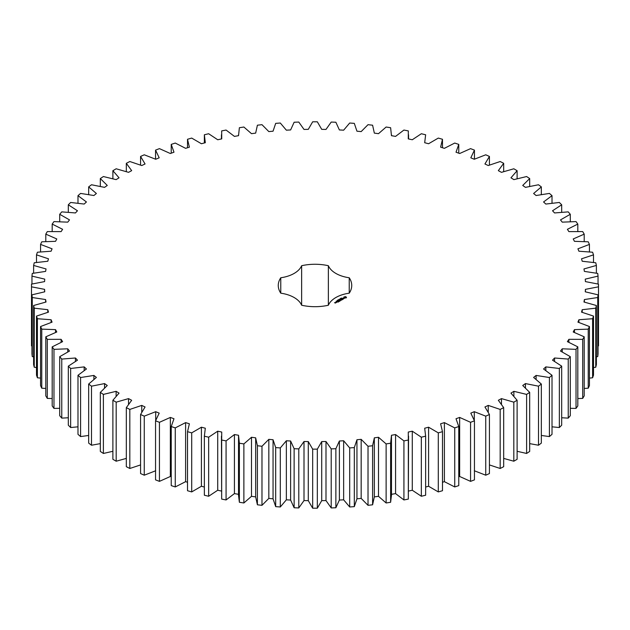 <?xml version="1.0" encoding="UTF-8"?>
<svg xmlns="http://www.w3.org/2000/svg" width="630" height="630" viewBox="0 0 630 630"><rect width="100%" height="100%" fill="white"/><g stroke="black" fill="none" stroke-linecap="round" stroke-linejoin="round"><path stroke-width="0.94" d="M116.18 402.161L116.18 461.215L112.888 459.309L112.888 400.263L116.18 402.161L128.536 398.609L131.662 400.294L126.323 407.641L129.827 409.421L141.75 405.405L145.065 406.972L140.569 414.509L144.262 416.147L155.712 411.689L159.193 413.13L155.555 420.816L159.437 422.313L170.344 417.43L173.982 418.737L171.234 426.549L175.266 427.896L185.606 422.612L189.386 423.777L187.519 431.676L191.701 432.865L201.419 427.203L205.317 428.227L204.356 436.18L208.664 437.204L217.72 431.188L221.728 432.062L221.666 440.031L226.075 440.898L234.431 434.55L238.534 435.267L239.376 443.229L243.873 443.922L251.496 437.275L255.662 437.834L257.402 445.741L261.978 446.268L268.829 439.346L273.05 439.748L275.688 447.576L280.311 447.93L286.359 440.764L290.619 441.008L294.131 448.71L298.785 448.891L304.007 441.512L308.291 441.591L312.669 449.151L317.331 449.151L321.709 441.591L325.993 441.512L331.215 448.891L335.869 448.71L339.381 441.008L343.641 440.764L349.689 447.93L354.312 447.576L356.95 439.748L361.171 439.346L368.022 446.268L372.598 445.741L374.338 437.834L378.504 437.275L386.127 443.922L390.624 443.229L391.466 435.267L395.569 434.55L403.924 440.898L408.334 440.031L408.272 432.062L412.28 431.188L421.336 437.204L425.644 436.149L425.644 495.227L425.644 436.18L424.683 428.227L428.581 427.203L438.299 432.865L442.481 431.676L440.614 423.777L444.394 422.612L454.734 427.896L458.766 426.549L456.018 418.737L459.656 417.43L470.563 422.313L474.445 420.816L470.807 413.13L474.288 411.689L485.738 416.147L489.431 414.509L484.935 406.972L488.25 405.405L500.173 409.421L503.677 407.641L498.338 400.294L501.464 398.609L513.82 402.161L517.112 400.263L510.954 393.128L513.883 391.325L526.609 394.404L529.68 392.38L522.727 385.497L525.444 383.583L538.5 386.182L541.335 384.048L533.61 377.441L536.106 375.433L549.423 377.527L552.014 375.291L543.564 368.991L545.824 366.888L559.353 368.479L561.684 366.148L552.534 360.179L554.558 357.998L568.228 359.076L570.292 356.659L560.487 351.052L562.259 348.8L576.025 349.351L577.812 346.87L567.394 341.641L568.898 339.326L582.703 339.357L584.207 336.814L573.213 331.986L574.458 329.624L588.239 329.136L589.444 326.537L577.93 322.135L578.907 319.733L592.602 318.725L593.507 316.087L581.522 312.134L582.222 309.692L595.767 308.172L596.382 305.503L583.971 302.014L584.388 299.549L597.744 297.525L598.043 294.832L585.27 291.816L585.412 289.351L598.5 286.823L598.5 284.13L585.412 281.602L585.27 279.129L598.043 276.113L597.744 273.428L584.388 271.396L583.971 268.939L596.382 265.443L595.767 262.773L582.222 261.253L581.522 258.812L593.507 254.859L592.602 252.22L578.907 251.22L577.93 248.811L589.444 244.409L588.239 241.81L574.458 241.329L573.213 238.959L584.207 234.139L582.703 231.588L568.898 231.619L567.394 229.312L577.812 224.083L576.025 221.595L562.259 222.154L560.487 219.901L570.292 214.287L568.228 211.877L554.558 212.948L552.534 210.766L561.684 204.797L559.353 202.466L545.824 204.057L543.564 201.962L552.014 195.662L549.423 193.418L536.106 195.52L533.61 193.505L541.335 186.897L538.5 184.763L525.444 187.362L522.727 185.448L529.68 178.566L526.609 176.542L513.883 179.629L510.954 177.817L517.112 170.691L513.82 168.785L501.464 172.344L498.338 170.651L503.677 163.304L500.173 161.524L488.25 165.54L484.935 163.973L489.431 156.437L485.738 154.799L474.288 159.256L470.807 157.815L474.445 150.129L470.563 148.633L459.656 153.515L456.018 152.208L458.766 144.396L454.734 143.049L444.394 148.334L440.614 147.168L442.481 139.269L438.299 138.08L428.581 143.742L424.683 142.719L425.644 134.773L421.336 133.741L412.28 139.758L408.272 138.883L408.334 130.914L403.924 130.048L395.569 136.395L391.466 135.678L390.624 127.725L386.127 127.024L378.504 133.67L374.338 133.111L372.598 125.205L368.022 124.677L361.171 131.599L356.95 131.197L354.312 123.37L349.689 123.023L343.641 130.182L339.381 129.945L335.869 122.236L331.215 122.062L325.993 129.434L321.709 129.355L317.331 121.795L312.669 121.795L308.291 129.355L304.007 129.434L298.785 122.062L294.131 122.236L290.619 129.945L286.359 130.182L280.311 123.023L275.688 123.37L273.05 131.197L268.829 131.599L261.978 124.677L257.402 125.205L255.662 133.111L251.496 133.67L243.873 127.024L239.376 127.725L238.534 135.678L234.431 136.395L226.075 130.048L221.666 130.914L221.728 138.883L217.72 139.758L208.664 133.741L204.356 134.773L204.356 142.971L204.356 134.828M204.356 134.773L205.317 142.719L201.419 143.742L191.701 138.08L187.519 139.269L189.386 147.168L185.606 148.334L175.266 143.049L171.234 144.396L173.982 152.208L170.344 153.515L159.437 148.633L155.555 150.129L159.193 157.815L155.712 159.256L144.262 154.799L140.569 156.437L145.065 163.973L141.75 165.54L129.827 161.524L126.323 163.304L131.662 170.651L128.536 172.344L116.18 168.785L112.888 170.691L119.046 177.817L116.117 179.629L103.391 176.542L100.32 178.566L107.273 185.448L104.556 187.362L91.5 184.763L88.665 186.897L96.39 193.505L93.894 195.52L80.577 193.418L77.986 195.662L86.436 201.962L84.176 204.057L70.647 202.466L68.316 204.797L77.466 210.766L75.442 212.948L61.771 211.877L59.708 214.287L69.513 219.901L67.741 222.154L53.975 221.595L52.188 224.083L62.606 229.312L61.102 231.619L47.297 231.588L45.793 234.139L56.787 238.959L55.542 241.329L41.761 241.81L40.556 244.409L52.07 248.811L51.093 251.22L37.398 252.22L36.493 254.859L48.479 258.812L47.778 261.253L34.233 262.773L33.618 265.443L46.029 268.939L45.612 271.396L32.256 273.428L31.957 276.113L44.73 279.129L44.588 281.602L31.5 284.13L31.5 286.823L44.588 289.351L44.73 291.816L31.957 294.832L32.256 297.525L45.612 299.549L46.029 302.014L33.618 305.503L34.233 308.172L47.778 309.692L48.479 312.134L36.493 316.087L37.398 318.725L51.093 319.733L52.07 322.135L40.556 326.537L41.761 329.136L55.542 329.624L56.787 331.986L45.793 336.814L47.297 339.357L61.102 339.326L62.606 341.641L52.188 346.87L53.975 349.351L67.741 348.8L69.513 351.052L59.708 356.659L61.771 359.076L75.442 357.998L77.466 360.179L68.316 366.148L70.647 368.479L84.176 366.888L86.436 368.991L77.986 375.291L80.577 377.527L93.894 375.433L96.39 377.441L88.665 384.048L91.5 386.182L104.556 383.583L107.273 385.497L100.32 392.38L103.391 394.404L116.117 391.325L119.046 393.128L112.888 400.263M128.536 404.216L128.536 398.609M116.18 461.215L126.323 458.404M126.323 407.641L126.323 466.696L129.827 468.476L140.569 464.924M140.569 414.509L140.569 473.563L144.262 475.201L155.712 470.744M155.555 420.816L155.555 479.871L159.437 481.367L170.344 476.485L171.234 476.8M171.234 426.549L171.234 485.604L175.266 486.951L185.606 481.666L187.519 482.257M187.519 431.676L187.519 490.731L191.701 491.92L201.419 486.258L204.356 487.029M204.356 495.227L204.356 436.149L204.356 495.227L208.664 496.259L217.72 490.242L221.728 491.116M221.437 436.149L221.666 499.086L226.075 499.952L234.431 493.605L238.534 494.322M238.518 436.149L238.518 495.196L239.376 502.275L243.873 502.976L251.496 496.33L255.662 496.889L257.402 504.795L261.978 505.323L268.829 498.401L273.05 498.802L275.688 506.63L280.311 506.977L286.359 499.818L290.619 500.055L294.131 507.764L298.785 507.938L304.007 500.566L308.291 500.645L312.669 508.205L317.331 508.205L321.709 500.645L325.993 500.566L331.215 507.938L335.869 507.764L339.381 500.055L343.641 499.818L349.689 506.977L354.312 506.63L356.95 498.802L361.171 498.401L368.022 505.323L372.598 504.795L374.338 496.889L378.504 496.33L386.127 502.976L390.624 502.275L391.482 495.196L391.482 436.149M391.466 494.322L395.569 493.605L403.924 499.952L408.334 499.086L408.563 436.149M408.272 491.116L412.28 490.242L421.336 496.259L425.644 495.227M425.644 487.029L428.581 486.258L438.299 491.92L442.481 490.731L442.481 431.676M442.481 482.257L444.394 481.666L454.734 486.951L458.766 485.604L458.766 426.549M458.766 476.8L459.656 476.485L470.563 481.367L474.445 479.871L474.445 420.816M474.288 470.744L485.738 475.201L489.431 473.563L489.431 414.509M489.431 464.924L500.173 468.476L503.677 466.696L503.677 407.641M503.677 458.404L513.82 461.215L517.112 459.309L517.112 400.263M517.112 451.285L526.609 453.458L529.68 451.434L529.68 392.38M529.68 443.622L538.5 445.237L541.335 443.103L541.335 384.048M541.335 435.456L549.423 436.582L552.014 434.338L552.014 375.291M552.014 426.817L559.353 427.534L561.684 425.203L561.684 366.148M561.684 417.761L568.228 418.123L570.292 415.713L570.292 356.659M570.292 408.319L576.025 408.405L577.812 405.917L577.812 346.87M577.812 398.538L582.703 398.412L584.207 395.861L584.207 336.814M584.207 388.45L588.239 388.19L589.444 385.591L589.444 326.537M589.444 378.11L592.602 377.779L593.507 375.141L593.507 316.087M593.507 367.558L595.767 367.227L596.382 364.557L596.382 305.503M596.382 356.832L597.744 356.572L598.043 353.887L598.043 294.832M598.043 345.98L598.5 345.87L598.5 286.823M31.5 286.823L31.5 345.87L31.957 345.98M31.957 294.832L31.957 353.887L32.256 356.572L33.618 356.832M33.618 305.503L33.618 364.557L34.233 367.227L36.493 367.558M36.493 316.087L36.493 375.141L37.398 377.779L40.556 378.11M40.556 326.537L40.556 385.591L41.761 388.19L45.793 388.45M45.793 336.814L45.793 395.861L47.297 398.412L52.188 398.538M52.188 346.87L52.188 405.917L53.975 408.405L59.708 408.319M59.708 356.659L59.708 415.713L61.771 418.123L68.316 417.761M68.316 366.148L68.316 425.203L70.647 427.534L77.986 426.817M77.986 375.291L77.986 434.338L80.577 436.582L88.665 435.456M88.665 384.048L88.665 443.103L91.5 445.237L100.32 443.622M100.32 392.38L100.32 451.434L103.391 453.458L112.888 451.285M280.775 293.186A28.35 16.372 0 0 1 301.636 305.235A36.737 21.215 0 0 0 328.364 305.235A28.35 16.372 0 0 1 349.225 293.186A36.737 21.215 0 0 0 351.737 285.477A36.737 21.215 0 0 0 349.225 277.759A28.35 16.372 0 0 1 328.364 265.718A36.737 21.215 0 0 0 301.636 265.718A28.35 16.372 0 0 1 280.775 277.759A36.737 21.215 0 0 0 278.263 285.477A36.737 21.215 0 0 0 280.775 293.186L280.775 277.759M346.476 297.714L345.752 296.62L343.854 297.037L344.579 298.132L346.476 297.714M341.405 298.195L341.964 298.163L341.413 298.132M341.145 298.573L341.027 298.14L341.547 298.439L341.145 298.573M341.003 298.738L340.216 298.612L341.003 298.502M339.586 299.274L340.168 299.163L339.586 299.274M344.075 298.47L342.799 298.549L343.185 298.022L342.429 298.478L343.712 298.407L343.318 298.935L344.075 298.47M343.106 299.069L341.736 298.707L342.366 299.565L343.106 299.211M342.2 299.738L341.2 299.085L340.452 299.447L342.011 299.699L341.452 300.093L342.2 299.667M339.192 299.793L339.034 299.289L339.759 299.47L339.153 299.321L339.192 299.793M338.625 300.116L338.113 299.825L338.625 300.116M337.822 300.518L337.42 300.289L337.822 300.471M337.223 300.652L337.696 300.636L337.215 300.612M336.16 301.179L336.617 301.282L336.16 301.179M340.09 300.156L341.224 300.226L340.231 299.652L340.869 300.163L339.909 300.045L340.113 300.605L339.216 300.163L340.342 300.809L340.09 300.156L340.279 300.809M339.334 301.384L339.956 300.959L338.838 300.384L339.271 300.707L338.838 301.03L339.767 300.99L339.334 301.384M339.011 301.573L337.893 300.927L339.011 301.502M338.003 302.156L338.617 301.731L337.625 301.148L336.877 301.51L337.562 301.258L337.499 301.801L338.436 301.762L338.003 302.156M335.814 302.195L336.806 302.274L335.814 302.124M336.2 302.62L335.577 302.266L335.632 302.794L336.2 302.62M335.648 302.943L334.491 302.691L335.648 302.943M116.117 396.183L116.117 391.325M103.391 453.458L103.391 394.404M129.827 468.476L129.827 409.421M141.75 412.138L141.75 405.405M104.556 387.907L104.556 383.583M91.5 445.237L91.5 386.182M144.262 475.201L144.262 416.147M155.712 420.383L155.712 411.689M93.894 379.347L93.894 375.433M80.577 436.582L80.577 377.527M159.437 481.367L159.437 422.313M170.344 476.485L170.344 417.43M84.176 370.487L84.176 366.888M70.647 427.534L70.647 368.479M175.266 486.951L175.266 427.896M185.606 481.666L185.606 422.612M75.442 361.344L75.442 357.998M61.771 418.123L61.771 359.076M191.701 491.92L191.701 432.865M201.419 486.258L201.419 427.203M67.741 351.934L67.741 348.8M53.975 408.405L53.975 349.351M208.664 496.259L208.664 437.204M217.72 490.242L217.72 431.188M61.102 342.295L61.102 339.326M47.297 398.412L47.297 339.357M221.666 499.086L221.666 440.031M226.075 499.952L226.075 440.898M234.431 493.605L234.431 434.55M55.542 332.459L55.542 329.624M41.761 388.19L41.761 329.136M239.376 502.275L239.376 443.229M243.873 502.976L243.873 443.922M251.496 496.33L251.496 437.275M51.093 322.45L51.093 319.733M255.662 496.889L255.662 437.834M37.398 377.779L37.398 318.725M257.402 504.795L257.402 445.741M261.978 505.323L261.978 446.268M268.829 498.401L268.829 439.346M47.778 312.322L47.778 309.692M273.05 498.802L273.05 439.748M34.233 367.227L34.233 308.172M275.688 506.63L275.688 447.576M280.311 506.977L280.311 447.93M286.359 499.818L286.359 440.764M45.612 302.109L45.612 299.549M290.619 500.055L290.619 441.008M32.256 356.572L32.256 297.525M294.131 507.764L294.131 448.71M298.785 507.938L298.785 448.891M304.007 500.566L304.007 441.512M44.588 291.848L44.588 289.351M308.291 500.645L308.291 441.591M312.669 508.205L312.669 449.151M317.331 508.205L317.331 449.151M321.709 500.645L321.709 441.591M325.993 500.566L325.993 441.512M31.957 284.02L31.957 276.113M331.215 507.938L331.215 448.891M335.869 507.764L335.869 448.71M339.381 500.055L339.381 441.008M343.641 499.818L343.641 440.764M33.618 273.168L33.618 265.443M349.689 506.977L349.689 447.93M354.312 506.63L354.312 447.576M356.95 498.802L356.95 439.748M361.171 498.401L361.171 439.346M36.493 262.442L36.493 254.859M368.022 505.323L368.022 446.268M372.598 504.795L372.598 445.741M374.338 496.889L374.338 437.834M378.504 496.33L378.504 437.275M40.556 251.89L40.556 244.409M386.127 502.976L386.127 443.922M390.624 502.275L390.624 443.229M395.569 493.605L395.569 434.55M45.793 241.55L45.793 234.139M403.924 499.952L403.924 440.898M408.334 499.086L408.334 440.031M412.28 490.242L412.28 431.188M52.188 231.462L52.188 224.083M421.336 496.259L421.336 437.204M428.581 486.258L428.581 427.203M59.708 221.681L59.708 214.287M438.299 491.92L438.299 432.865M444.394 481.666L444.394 422.612M68.316 212.239L68.316 204.797M454.734 486.951L454.734 427.896M459.656 476.485L459.656 417.43M77.986 203.183L77.986 195.662M470.563 481.367L470.563 422.313M474.288 420.383L474.288 411.689M88.665 194.544L88.665 186.897M485.738 475.201L485.738 416.147M488.25 412.138L488.25 405.405M100.32 186.378L100.32 178.566M500.173 468.476L500.173 409.421M501.464 404.216L501.464 398.609M112.888 178.715L112.888 170.691M513.82 461.215L513.82 402.161M513.883 396.183L513.883 391.325M126.323 171.596L126.323 163.304M526.609 453.458L526.609 394.404M525.444 387.907L525.444 383.583M140.569 165.076L140.569 156.437M538.5 445.237L538.5 386.182M536.106 379.347L536.106 375.433M155.555 159.185L155.555 150.129M549.423 436.582L549.423 377.527M545.824 370.487L545.824 366.888M171.234 153.2L171.234 144.396M559.353 427.534L559.353 368.479M554.558 361.344L554.558 357.998M187.519 147.743L187.519 139.269M568.228 418.123L568.228 359.076M562.259 351.934L562.259 348.8M576.025 408.405L576.025 349.351M568.898 342.295L568.898 339.326M582.703 398.412L582.703 339.357M574.458 332.459L574.458 329.624M588.239 388.19L588.239 329.136M578.907 322.45L578.907 319.733M592.602 377.779L592.602 318.725M582.222 312.322L582.222 309.692M595.767 367.227L595.767 308.172M584.388 302.109L584.388 299.549M597.744 356.572L597.744 297.525M585.412 291.848L585.412 289.351M598.043 284.02L598.043 276.113M596.382 273.168L596.382 265.443M593.507 262.442L593.507 254.859M589.444 251.89L589.444 244.409M584.207 241.55L584.207 234.139M577.812 231.462L577.812 224.083M570.292 221.681L570.292 214.287M442.481 147.743L442.481 139.269M561.684 212.239L561.684 204.797M458.766 153.2L458.766 144.396M552.014 203.183L552.014 195.662M474.445 159.185L474.445 150.129M541.335 194.544L541.335 186.897M489.431 165.076L489.431 156.437M529.68 186.378L529.68 178.566M503.677 171.596L503.677 163.304M517.112 178.715L517.112 170.691M349.225 293.186L349.225 277.759M328.364 305.235L328.364 265.718M301.636 305.235L301.636 265.718M346.374 297.817L346.311 297.376M346.374 297.171L343.948 297.171M345.161 296.714L345.823 297.769L344.452 297.612L345.161 296.966M344.011 297.376L343.972 297.785M345.87 297.376L345.665 297.903M336.617 302.243L335.995 302.164L336.617 302.384M335.467 302.904L335.042 302.935L335.467 303.046M221.437 134.804L221.437 138.946M238.518 134.804L238.518 135.678M391.482 134.804L391.482 135.678M408.563 134.804L408.563 138.946"/></g></svg>
